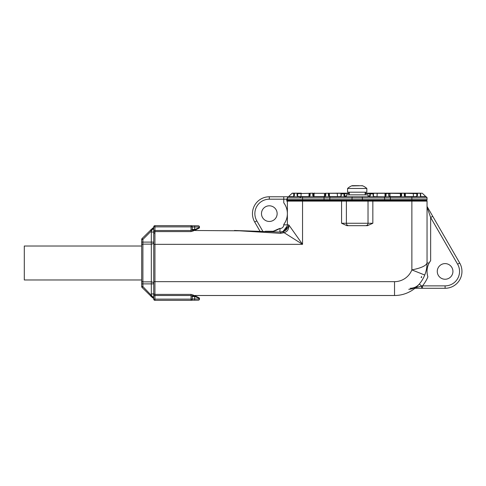 <?xml version="1.0" encoding="UTF-8"?>
<svg xmlns="http://www.w3.org/2000/svg" width="486" height="486" viewBox="0 0 486 486"><rect width="100%" height="100%" fill="white"/><g stroke="black" fill="none" stroke-linecap="round" stroke-linejoin="round"><path stroke-width="0.73" d="M370.289 195.712L369.141 196.775L373.783 196.775L373.145 195.712L373.145 193.871L370.496 193.871A0.48 0.364 -179.5 0 0 369.852 194.206L369.779 193.647A0.48 0.48 -90 0 1 370.253 193.167L365.156 193.167L370.253 193.167L370.289 195.712A0.48 0.377 -167.2 0 0 369.658 195.949L368.042 196.775L368.042 194.85L346.372 194.85L346.372 196.775L344.902 196.775M368.042 196.775L346.372 196.775M366.839 188.471L366.839 192.201L347.575 192.201L347.575 188.471L366.839 188.471A14.294 14.294 0 0 0 362.349 185.695L352.393 185.919M141.693 283.374L141.693 239.416A1.203 1.203 0 0 1 142.046 238.565L152.561 228.244L153.728 227.472L152.561 228.244L153.728 227.472L152.561 228.244L153.728 227.472L152.561 228.244L153.728 227.472L152.561 228.244L152.853 229.034L151.401 230.911L150.545 230.06M141.693 282.263L141.693 242.617M153.728 296.594L152.853 296.964L152.561 297.754L142.046 287.433A1.203 1.203 0 0 1 141.693 286.576L141.693 280.847A1.203 1.015 180 0 0 142.896 281.862L151.322 281.862L151.322 244.13L142.896 244.13L142.896 286.576L153.728 297.857M151.031 296.417L153.728 298.519M192.262 229.404L195.032 229.404L195.147 230.127L199.084 228.159L195.147 230.127L199.084 228.159L195.147 230.127L192.681 230.2A1.203 0.729 130.5 0 0 192.65 230.176M192.262 298.999L199.485 298.999L199.485 298.483A0.723 0.723 0 0 0 199.084 297.833A0.723 0.723 0 0 1 199.485 298.483L195.032 296.588L195.147 295.865L199.084 297.833L195.147 295.865L199.084 297.833L195.147 295.865L195.032 296.588L195.147 295.865L192.717 295.761M150.545 295.931L151.401 295.081A8.669 8.669 0 0 1 151.322 293.939L151.322 283.891L153.728 283.891L153.728 295.506L154.937 295.506L154.937 294.395L191.053 294.395L193.464 295.13L192.681 295.792L193.464 295.506A1.203 1.203 0 0 0 192.681 295.792L192.602 295.865M154.925 233.171L153.728 233.171L154.925 233.171M153.77 233.171L153.728 242.101A2.406 2.029 180 0 1 151.322 244.13L142.896 244.13A1.203 1.015 180 0 0 141.693 245.144L141.693 242.538M280.738 232.101L282.767 231.907A6.02 2.223 75.2 0 1 284.116 232.691L280.531 233.341L234.416 230.492A6.02 6.02 0 0 1 234.629 230.492L280.738 232.101L280.531 233.341M282.767 231.907C285.987 230.656 287.998 228.329 288.818 224.927C289.146 228.918 287.578 231.506 284.116 232.691L302.547 244.337L154.937 244.337L154.937 294.395A1.203 1.106 0 0 1 153.728 293.289L153.728 232.703A1.203 1.106 0 0 1 154.937 231.597L154.937 244.337L153.728 244.337M265.052 231.555A10.838 10.838 0 0 1 265.356 231.251A18.061 18.061 0 0 0 279.638 228.45L280.027 228.463L279.9 232.071L234.629 230.492L279.9 232.071A7.223 7.223 0 0 0 287.378 224.854L288.818 224.927L302.547 244.337L302.547 200.39L288.095 200.39A0.723 0.723 0 0 1 287.378 199.667L352.016 199.667L352.016 197.978L287.378 197.978L287.378 199.667A0.723 0.723 0 0 0 288.095 200.39L286.77 201.113L286.77 199.187L287.378 197.942M287.281 226.026L287.001 227.156M286.843 227.57L285.349 229.872M284.462 230.65L283.052 231.47M283.016 231.488L280.149 232.077L282.257 231.767M265.356 231.251L273.144 231.281L273.126 231.84L234.629 230.492M239.519 230.807L193.464 230.492L192.802 230.291L192.262 229.325L192.802 230.291A1.203 1.203 0 0 1 192.717 230.23A1.203 1.203 0 0 0 193.464 230.492A1.203 1.203 0 0 1 193.124 230.443A1.203 1.203 0 0 0 193.464 230.492A1.203 1.203 0 0 1 193.124 230.443M282.955 231.512L287.293 225.935M423.069 200.39L423.646 200.682M279.9 232.071A7.223 7.223 0 0 0 287.378 224.854L287.378 201.113A0.723 0.723 0 0 1 288.095 200.39A0.723 0.723 0 0 0 287.378 201.113L286.77 201.113M153.728 281.661L394.529 281.661A18.662 18.662 0 0 0 411.867 269.9C421.064 268.072 426.125 265.769 427.042 262.999L427.042 201.113L426.319 200.39A0.723 0.723 0 0 1 427.042 201.113L341.573 201.113L341.573 200.39L352.028 200.39L302.547 200.39L302.547 196.775L308.926 196.775L309.649 196.052A0.723 0.522 0 0 1 309.078 196.563L309.096 193.306L308.932 196.775M426.471 200.408L324.034 200.39L324.034 196.775L324.429 196.775M372.841 223.262L367.459 225.674L365.624 225.674A2.406 2.406 -90 0 0 368.03 223.262L372.841 223.262L372.841 200.39L390.38 200.39L390.38 199.667L427.042 199.667L427.042 197.978A1.203 1.203 0 0 0 425.833 196.775A0.723 0.717 90 0 1 425.329 196.563L420.718 196.563A0.723 0.632 -0 0 1 420.42 196.052A0.723 0.723 0 0 0 420.445 196.253L420.524 196.429M287.378 198.488L286.77 199.187L283.763 199.187L283.763 196.775L293.277 196.775L269.317 196.775A16.858 16.858 0 0 0 254.719 222.059L260.101 231.385M289.948 196.775L293.277 196.775A0.723 0.601 90 0 0 293.696 196.563L293.751 193.306L292.05 193.306L294.066 193.167A0.48 0.45 90 0 0 293.751 193.306L294 193.647L294.388 193.288A0.48 0.468 180 0 0 294 193.744L294 193.647A0.48 0.48 0 0 1 294.48 193.167L292.39 193.167M297.894 196.775L293.702 196.775L298.082 196.775L297.074 195.591L297.074 193.264A0.48 0.468 0 0 1 297.608 193.726L297.608 193.89M313.768 196.745L314.053 193.306L314.047 196.563A0.723 0.51 -0 0 1 313.263 196.052L312.777 195.591A0.48 0.468 -0 0 1 313.263 196.052L313.263 193.89M313.859 196.775L308.732 196.775L310.129 195.591A0.48 0.468 180 0 0 309.649 196.052L309.649 193.647L309.096 193.306L297.608 193.647L297.608 196.052C297.766 196.472 298.896 196.642 300.998 196.563A0.723 0.413 -90 0 1 300.7 196.775M414.965 288.283L422.486 288.283L414.965 288.283M365.624 225.674L346.955 225.674L341.573 223.262L368.03 223.262L368.03 201.113A0.723 0.723 -90 0 0 367.313 200.39M445.097 285.871A14.446 14.446 0 0 0 457.612 264.202L430.651 217.503L432.734 216.3L459.695 262.999A16.858 16.858 0 0 1 445.097 288.283L422.486 288.283L422.486 285.871L445.097 285.871L445.097 288.283M427.042 206.435L432.734 216.3M427.504 267.349A18.061 18.061 0 0 1 430.651 260.587L430.651 217.503L427.042 207.079M415.73 287.639L422.486 285.871A36.122 36.122 0 0 0 427.88 276.874A18.061 18.061 0 0 1 427.042 271.589M193.045 295.579L192.262 296.673L192.802 295.707A1.203 1.203 0 0 1 193.464 295.506L394.529 295.506A32.507 32.507 0 0 0 424.734 275.027C426.252 271.261 427.018 267.251 427.042 262.999L429.126 262.999C426.86 267.44 426.447 272.063 427.88 276.874M154.937 225.674L154.937 230.492L153.728 230.492L153.728 226.877A1.203 1.203 0 0 1 154.937 225.674L191.053 225.674A1.203 1.203 0 0 1 192.262 226.877L192.262 229.696A1.203 1.172 180 0 0 193.464 230.868L191.053 231.597L154.937 231.597L154.937 230.492L191.053 230.492L191.053 231.597M192.262 229.696L191.053 230.492L191.053 226.877L153.728 226.877M153.728 230.492L153.728 232.703M153.728 293.289L153.728 299.115A1.203 1.203 0 0 0 154.937 300.324L154.937 299.115L192.262 299.115L192.262 296.296A1.203 1.172 180 0 1 193.464 295.13M192.262 300.202L191.053 300.324L191.053 295.506L192.262 296.296M192.262 299.115A1.203 1.203 0 0 1 191.053 300.324L154.937 300.324M408.744 289.31C412.687 289.176 416.21 287.414 419.315 284.031C416.927 286.783 413.865 288.204 410.135 288.283M280.027 228.463A3.615 3.615 0 0 0 283.763 224.854L283.763 224.471A18.061 18.061 0 0 0 286.473 219.265M286.497 219.198A18.061 18.061 0 0 0 283.763 202.796L283.763 199.187L269.317 199.187L269.317 196.775M283.763 224.471C286.175 221.166 287.378 217.558 287.378 213.633C287.384 209.733 286.181 206.119 283.763 202.796M273.144 231.281L279.638 228.45M427.443 267.628A18.061 18.061 0 0 0 427.042 271.285M430.651 260.587L429.126 262.999M291.77 200.742L291.77 200.39L296.624 200.39M367.459 225.674L361.183 225.674M353.237 225.674L346.955 225.674M192.262 226.877L191.053 226.877L191.053 225.674L192.262 225.796M420.42 196.101L420.663 193.306L420.718 196.563A0.723 0.601 -90 0 0 421.143 196.775L425.833 196.775A1.203 1.203 0 0 1 427.042 197.978L411.867 197.978L411.867 269.9L424.734 275.027A32.507 32.507 0 0 1 419.315 284.031A32.507 32.507 0 0 0 424.734 275.027M421.599 276.534A30.266 30.266 0 0 1 421.125 277.445L421.599 277.445L421.599 276.534M269.317 221.458A7.825 7.825 0 0 0 277.142 213.633A7.825 7.825 0 0 0 269.317 205.809A7.825 7.825 0 0 0 261.486 213.633A7.825 7.825 0 0 0 269.317 221.458M445.097 279.25A7.825 7.825 0 0 0 452.928 271.425A7.825 7.825 0 0 0 445.097 263.6A7.825 7.825 0 0 0 437.272 271.425A7.825 7.825 0 0 0 445.097 279.25M425.785 271.947A32.507 32.507 0 0 0 425.973 271.267A32.507 32.507 0 0 1 425.785 271.947M313.895 193.167L314.752 193.167M396.394 193.167L395.914 193.167M389.742 193.167L391.418 193.167M337.527 196.587L337.223 193.306L329.052 193.306L329.405 194.157A0.723 0.541 0 0 1 328.913 193.647L328.433 193.167L329.052 193.306L328.433 193.167A0.48 0.48 0 0 1 328.913 193.647L328.913 196.052L328.913 193.714L328.913 196.052L329.781 196.775L328.402 195.591A0.48 0.468 -0 0 1 328.913 196.052A0.723 0.535 -0 0 0 329.423 196.563L329.569 196.775A0.723 0.723 0 0 1 328.913 196.052M329.405 194.157L329.423 196.563L337.363 196.563C339.605 196.678 340.801 196.508 340.953 196.052L340.953 193.647A0.48 0.48 0 0 1 341.433 193.167L341.269 193.871A0.48 0.364 180 0 0 340.953 194.212L340.953 193.647C341.026 193.343 339.781 193.234 337.223 193.306A0.48 0.377 90 0 0 336.956 193.167L344.161 193.167A0.48 0.48 90 0 1 344.641 193.647L344.568 196.052L345.291 196.775L344.568 196.052L346.372 196.052M328.773 193.306L336.956 193.167M385.501 196.052A0.723 0.535 0 0 1 384.991 196.563L385.021 193.306L385.501 193.647A0.48 0.48 0 0 1 385.981 193.167L386.048 193.598A0.48 0.401 180 0 0 385.501 193.993L385.501 196.052A0.723 0.723 0 0 1 384.778 196.775L385.501 196.052A0.48 0.401 180 0 1 386.066 195.658L385.331 196.775L376.024 196.642M404.589 193.167L407.493 193.167L404.285 193.167L405.318 193.306L405.336 196.563L405.318 193.306L404.765 193.647L404.765 196.052L405.488 196.775A0.723 0.723 0 0 1 405.221 196.727M385.331 196.775L390.288 196.775L389.839 196.775L389.979 193.306L389.96 196.563A0.723 0.516 0 0 1 389.116 196.052L389.839 196.775A0.723 0.723 0 0 1 389.116 196.052A0.48 0.395 0 0 0 388.666 195.658L388.66 193.598A0.48 0.395 0 0 1 389.116 193.993M373.017 193.167L372.981 193.167A0.48 0.48 0 0 1 373.461 193.647L373.461 194.212A0.48 0.364 0 0 0 373.145 193.871L372.981 193.167L385.179 193.167L385.501 193.647M328.402 195.591L328.408 193.246L325.772 193.246L325.772 195.591A0.48 0.468 180 0 0 325.304 196.052A0.723 0.516 0 0 1 324.454 196.563L324.581 196.775A0.723 0.723 0 0 0 325.304 196.052L325.304 193.647A0.48 0.48 0 0 1 325.784 193.167L325.772 193.246A0.48 0.468 180 0 0 325.304 193.714L324.441 193.306L324.454 196.563L324.441 193.306L314.053 193.306L313.263 193.647L313.263 196.052M389.158 193.525L389.116 193.805A0.48 0.443 -0 0 0 388.648 193.361L388.709 193.167A0.48 0.468 90 0 1 389.158 193.525L390.07 193.167L396.94 193.167L388.63 193.167M405.087 196.654L405.336 196.563A0.723 0.522 0 0 1 404.765 196.052A0.723 0.723 0 0 0 404.783 196.21M385.179 193.167L377.458 193.167A0.48 0.377 90 0 0 377.191 193.306C374.639 193.234 373.4 193.343 373.461 193.647L373.461 196.052C373.613 196.508 374.809 196.678 377.051 196.563A0.723 0.498 -90 0 1 376.699 196.775L384.784 196.775M385.021 193.306L377.191 193.306L377.051 196.563M386.066 195.658L386.048 193.598L388.648 193.361M340.066 193.167L328.408 193.246A0.48 0.468 0 0 1 328.913 193.714L328.913 193.647M340.953 193.647L340.953 194.212L340.953 193.647M314.053 193.306L324.441 193.306M294.066 193.167L301.332 193.167A0.48 0.31 90 0 0 301.113 193.306L300.998 196.563L309.078 196.563M295.19 193.276L297.128 193.167L294.88 193.167M400.677 196.733L401.157 196.052L400.677 196.733L401.157 196.052L400.677 196.733L401.157 196.052L401.072 193.483A0.48 0.45 -90 0 1 401.491 193.167L396.94 193.167L401.491 193.252A0.48 0.395 171 0 0 401.072 193.483L389.979 193.306M373.461 194.212L373.503 193.574M374.803 193.282L375.113 193.258M375.593 193.24L375.994 193.24M376.516 193.252L377.16 193.3M405.209 193.167L413.082 193.167A0.48 0.31 90 0 1 413.3 193.306L414.862 193.27M414.886 193.27L415.22 193.288M413.082 193.167L417.249 193.167M416.806 193.726L416.806 196.052L416.806 193.647L405.318 193.306M400.318 193.167L400.434 196.775L401.157 196.052A0.723 0.51 0 0 1 400.373 196.563L389.96 196.563M309.649 193.647A0.48 0.48 0 0 1 310.129 193.167A0.48 0.48 0 0 0 309.649 193.647L309.649 196.052L309.145 196.745A0.723 0.723 0 0 0 309.193 196.727M297.128 193.167A0.48 0.48 0 0 1 297.608 193.647L297.608 193.726M340.51 196.775L344.562 196.775L343.918 195.712L344.161 193.167L349.264 193.167M341.433 193.167L344.161 193.167L343.93 193.762A0.48 0.383 -0 0 1 344.568 194.121M369.852 194.206L369.658 195.949A0.48 0.377 -167.2 0 0 369.652 196.052L369.852 194.212A0.48 0.364 -179.5 0 0 369.852 194.212L369.779 193.647L369.852 194.206L369.779 193.647L365.156 193.647M341.269 195.712L340.631 196.775L339.501 196.775L340.23 196.775A0.723 0.723 0 0 0 340.546 196.709L340.953 196.052A0.48 0.364 180 0 1 341.269 195.712L341.269 193.871L343.918 193.871A0.48 0.364 -0 0 1 344.568 194.212L344.568 196.052A0.48 0.364 -0 0 0 343.918 195.712M413.714 196.775A0.723 0.413 90 0 1 413.422 196.563C415.536 196.642 416.666 196.472 416.806 196.052L416.806 196.083M375.721 196.642L375.058 196.605M373.795 196.35L373.461 196.052A0.723 0.723 0 0 0 373.479 196.204M370.496 193.871L370.253 193.167L373.029 193.221M340.619 196.35L339.963 196.526M339.732 196.563L339.422 196.599M339.107 196.623L338.736 196.642M338.693 196.642L338.39 196.642M416.806 193.647A0.48 0.48 0 0 1 417.286 193.167L417.462 193.264A0.48 0.413 0 0 0 416.806 193.647L416.806 196.052L416.806 193.647A0.48 0.48 0 0 1 417.286 193.167L420.347 193.167A0.48 0.45 90 0 1 420.663 193.306L422.024 193.167M416.593 196.775L416.083 196.775A0.723 0.723 90 0 0 416.806 196.052A0.48 0.401 -0 0 1 417.413 195.67L416.654 196.775L421.143 196.775L420.42 196.052L420.42 193.647L419.934 193.167A0.48 0.48 90 0 1 420.341 193.385M396.94 196.775L400.944 196.563A0.723 0.723 0 0 0 401.096 196.344M401.636 195.658L400.434 196.781L401.157 195.566A0.48 0.395 180 0 1 401.636 195.172L401.636 195.658A0.48 0.395 180 0 0 401.157 196.052L401.029 196.459M401.491 193.167L404.285 193.167A0.48 0.48 0 0 1 404.765 193.647A0.48 0.395 -0 0 0 404.285 193.252L404.285 193.167A0.48 0.48 0 0 1 404.765 193.647M405.336 196.563L413.422 196.563L413.3 193.306M373.145 195.712A0.48 0.364 0 0 1 373.461 196.052L373.874 196.709M373.491 196.265A0.723 0.723 0 0 0 373.558 196.411L373.801 196.666M373.582 196.453A0.723 0.723 0 0 0 373.813 196.678L374.171 196.775A0.723 0.723 0 0 0 374.184 196.775L373.904 196.775M385.981 193.167L388.709 193.167M312.777 195.591L312.777 193.167A0.48 0.48 0 0 1 313.263 193.647A0.48 0.48 0 0 0 312.777 193.167L310.129 193.246A0.48 0.468 180 0 0 309.649 193.714M324.581 196.775L325.304 196.052L325.304 193.714M339.568 196.775L337.721 196.775A0.723 0.498 90 0 1 337.363 196.563M340.844 196.441L340.953 196.052M340.546 196.709L340.224 196.775L340.577 196.775M372.981 193.167L370.253 193.167M294 193.744L294 196.052A0.723 0.632 0 0 1 293.696 196.563L289.085 196.563A0.723 0.717 90 0 1 288.581 196.775L293.277 196.775A0.723 0.723 0 0 0 294 196.052L294 193.744L293.963 196.283M328.931 196.599L329.283 196.757M297.074 195.603L297.074 195.591A0.48 0.468 -0 0 1 297.608 196.052L298.331 196.775A0.723 0.723 -90 0 1 297.608 196.052A0.723 0.723 0 0 0 298.331 196.775L298.246 196.769M294.388 193.288L294.388 195.597A0.48 0.468 180 0 0 294 196.052L293.277 196.775M294.388 195.597L294 196.052M420.226 193.264L417.462 193.264L417.413 195.67M390.288 196.775L405.038 196.775L404.285 195.658L404.285 193.252L401.491 193.252L401.636 195.172M404.285 195.658A0.48 0.395 0 0 1 404.765 196.052M416.083 196.775L416.806 196.052M373.807 196.775L384.456 196.775M389.839 196.775L388.666 195.658M325.772 195.591L324.381 196.775M324.77 196.775L329.387 196.775M293.568 196.739L297.608 196.775M420.973 196.775L421.301 196.775M344.623 196.775L352.593 196.775A1.203 0.577 90 0 0 352.016 197.978L362.404 197.978A1.203 0.577 90 0 0 361.827 196.775L367.55 196.775M298.325 196.775L299.534 196.775M400.434 196.781L399.984 196.775M407.79 196.775L415.688 196.775M405.13 196.775L411.867 196.775L411.867 197.978L362.404 197.978L362.404 199.667L384.608 199.667L384.608 197.978A1.203 0.577 90 0 0 384.031 196.775L390.38 196.775L390.38 199.667L384.608 199.667A0.723 0.346 -90 0 1 384.262 200.39M314.108 196.775L330.383 196.775A1.203 0.577 90 0 0 329.806 197.978L329.806 199.667A0.723 0.346 -90 0 0 330.152 200.39M288.581 196.775A1.203 1.203 0 0 0 287.378 197.978M426.319 200.39A0.723 0.723 0 0 0 427.042 199.667A0.723 0.723 0 0 1 426.319 200.39A0.723 0.723 0 0 0 427.042 199.667M191.581 225.796L198.276 225.796A1.203 1.203 0 0 1 199.485 226.998L199.485 227.515A0.723 0.723 0 0 1 199.084 228.159M199.485 298.999A1.203 1.203 0 0 1 198.276 300.202L191.581 300.202M153.728 229.404L152.853 229.034L153.728 228.141M195.032 229.404L199.485 227.515M199.175 227.648L198.762 227.819M141.693 246.019L24.3 246.019L24.3 279.972L141.693 279.972M421.599 200.39L421.599 200.742L421.599 200.39M372.841 200.39L362.386 200.39L372.841 200.39M291.77 200.39L289.729 200.39M338.651 196.775L329.569 196.775M299.655 197.978L300.858 196.775A1.203 0.948 -90 0 0 300.19 197.128A1.203 0.948 90 0 1 300.858 196.775M199.485 298.483A0.723 0.723 0 0 0 199.084 297.833A0.723 0.723 0 0 1 199.485 298.483M341.573 223.262L341.573 201.113L287.378 201.113M348.79 225.674A2.406 2.406 -90 0 1 346.384 223.262L346.384 201.113A0.723 0.723 -90 0 1 347.107 200.39M269.317 199.187A14.446 14.446 0 0 0 256.802 220.857L254.719 222.059M256.802 220.857L262.938 231.482M457.612 264.202L459.695 262.999M419.315 284.031L421.72 286.072L421.49 288.283M193.464 230.492L192.802 230.291A1.203 1.203 0 0 0 193.464 230.492L193.464 230.868M153.728 299.115L154.937 299.115L154.937 295.506L191.053 295.506L191.053 294.395M394.529 281.661L394.529 295.506M287.378 224.854L283.763 224.854M349.264 193.647L344.641 193.647M310.129 195.591L310.129 193.246L312.777 193.246A0.48 0.468 -0 0 1 313.263 193.714M314.047 196.563L324.454 196.563M368.042 196.052L369.621 196.052M427.042 197.978A1.203 1.203 0 0 0 425.833 196.775L421.143 196.775M352.362 200.39A0.723 0.346 -90 0 1 352.016 199.667L362.404 199.667A0.723 0.346 -90 0 1 362.058 200.39M194.667 300.202L194.667 296.588L192.262 296.588M194.667 230.127L194.667 226.998L192.262 226.998M153.728 283.891A2.406 2.029 180 0 0 151.322 281.862L151.322 283.891L141.693 283.891M151.322 232.053A8.669 8.669 0 0 1 151.401 230.911L142.896 239.416L142.896 242.101L151.322 242.101L151.322 232.053L153.728 232.053M151.322 244.13L151.322 242.101L153.728 242.101M141.693 242.101L142.896 242.101L142.896 244.13M141.693 239.416A1.203 1.203 0 0 1 142.046 238.565L142.896 239.416L141.693 239.416M142.046 287.433A1.203 1.203 0 0 1 141.693 286.576L142.896 286.576L142.046 287.433M151.322 293.939L153.728 293.939M151.845 230.273L151.152 229.453M151.845 295.725L151.152 296.539M195.032 296.588L194.667 296.588L194.667 295.865M199.485 226.998L194.667 226.998L194.667 225.796M349.264 194.85L349.264 192.201M365.156 194.85L365.156 192.201M359.142 185.676L352.15 185.676L359.142 185.676M352.064 185.695A14.294 14.294 0 0 0 347.575 188.471M362.021 185.919L362.349 185.695M192.802 295.707L193.464 295.506M328.749 193.282L328.439 193.167M386.728 193.306L386.388 193.167M420.42 193.647L420.42 196.052M385.453 196.326L385.161 196.666M422.364 193.306L426.04 196.794M292.05 193.306L288.392 196.794M339.501 196.775L340.601 196.775M344.562 196.775L345.692 196.775M314.181 196.775L313.786 196.775M298.131 196.775L302.547 196.775M372.009 200.038L371.158 200.39M342.405 200.038L343.256 200.39"/></g></svg>
